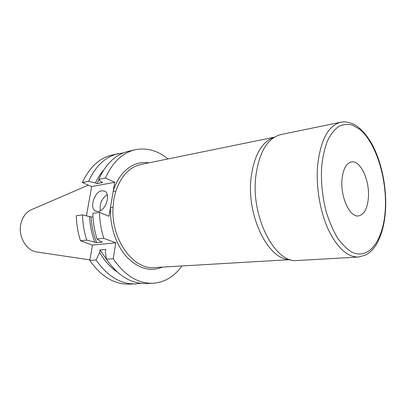 <?xml version="1.0" encoding="UTF-8"?>
<svg xmlns="http://www.w3.org/2000/svg" width="406" height="406" viewBox="0 0 406 406"><rect width="100%" height="100%" fill="white"/><g stroke="black" fill="none" stroke-linecap="round" stroke-linejoin="round"><path stroke-width="0.61" d="M341.969 179.838C340.401 197.275 349.977 217.57 358.518 215.911C364.192 214.647 367.491 208.476 368.404 197.397C369.739 180.223 360.371 160.005 351.464 161.933C346.186 163.232 343.024 169.195 341.969 179.838M358.397 257.034L297.405 260.505C275.192 263.986 250.512 216.774 255.856 175.778C259.282 151.742 267.645 137.999 280.942 134.548L340.776 122.226C343.907 121.389 348.013 121.952 353.098 123.921C360.015 127.423 366.334 134.203 372.053 144.252C381.508 161.725 386.664 186.719 385.583 208.938C384.817 223.061 381.853 234.714 376.687 243.899C373.672 248.949 369.973 252.679 365.593 255.08L358.397 257.034C347.429 257.171 337.406 248.036 328.327 229.629C320.07 211.643 315.873 186.806 317.593 165.76C320.496 140.07 328.226 125.555 340.776 122.226M290.138 259.561C268.625 260.703 246.072 215.718 251.157 177.117C254.283 154.909 261.951 141.648 274.162 137.329M274.37 137.198L140.958 164.466C129.286 167.165 120.866 176.209 115.705 191.591L113.817 199.31L113.03 207.461L110.493 207.364L108.991 216.241L99.47 212.379L92.801 213.348C93.05 222.148 94.471 230.704 97.07 239.012L103.774 238.302C101.165 229.903 99.734 221.265 99.47 212.379M101.84 190.744C94.324 191.586 89.122 208.481 95.618 211.115L98.227 211.48C105.707 210.917 111.127 193.87 104.733 191.15L101.84 190.744M107.24 194.591C101.647 198.57 99.368 203.949 100.404 210.729M89.893 259.876L37.352 252.075C26.598 251.147 17.884 236.617 20.828 223.95C22.497 216.819 26.151 212.013 31.79 209.532L88.33 185.136M103.774 238.302L115.811 242.803L113.193 258.703L106.458 259.211L105.352 251.943L105.778 249.411L100.049 249.923L99.622 252.436L96.055 259.987L89.797 260.459L92.477 245.082L80.484 240.773L86.717 240.113L96.669 242.661L102.388 242.088L100.449 241.372L97.07 239.012M181.934 265.966C174.189 276.735 164.415 282.5 152.615 283.276C137.73 283.535 124.591 275.344 113.193 258.703M86.448 215.713L91.665 186.587L82.393 182.543L88.559 181.345L95.471 182.954L96.988 183.629L102.642 182.558L101.124 181.878L98.805 179.345L105.438 178.051L114.741 182.289L110.493 207.364C109.62 225.665 116.035 245.026 126.636 256.795C138.238 268.615 150.179 272.05 162.451 267.102M105.438 178.051C112.472 162.258 122.379 152.829 135.162 149.758C146.769 147.469 157.695 150.535 167.947 158.949M152.615 283.276L145.855 283.525C130.96 283.784 117.831 275.679 106.458 259.211M108.062 261.581L100.049 249.923M92.954 216.743L91.081 217.007L82.499 214.845L76.303 215.748C76.526 224.33 77.916 232.674 80.484 240.773M96.669 242.661C93.441 234.541 91.573 225.99 91.081 217.007M116.918 271.71C110.183 267.204 104.418 260.774 99.622 252.436M94.73 241.956C91.685 233.805 89.949 225.284 89.523 216.393M140.613 283.307L135.401 283.911C120.496 284.17 107.382 276.197 96.055 259.987M86.717 240.113C84.138 231.933 82.733 223.508 82.499 214.845M135.401 283.911L129.098 284.139C114.198 284.403 101.094 276.511 89.797 260.459M82.393 182.543C89.472 167.231 99.414 158.041 112.213 154.965L123.556 152.808M98.805 179.345C105.854 163.689 115.776 154.326 128.565 151.255L135.162 149.758M96.988 183.629L99.044 179.604M95.471 182.954C97.714 178.021 100.434 173.738 103.637 170.104M88.559 181.345C95.628 165.902 105.565 156.645 118.364 153.57M114.741 182.289L91.665 186.587M115.811 242.803L92.477 245.082M115.705 191.591L113.269 190.977C119.131 171.307 134.193 160.258 148.824 162.857M385.33 208.643C386.948 177.874 375.712 142.09 359.406 129.078L352.393 125.078C347.622 123.866 343.009 124.353 338.553 126.545C334.295 129.742 330.575 134.574 327.398 141.039C324.638 148.352 322.724 156.787 321.669 166.348C320.791 181.624 322.344 196.91 326.333 212.206C329.347 221.777 332.991 230.217 337.264 237.525C341.781 243.97 346.516 248.761 351.464 251.893C369.1 261.134 383.924 239.494 385.33 208.643M113.03 207.461C110.884 239.301 133.3 270.046 154.437 267.569L290.376 259.632M96.146 211.328L95.618 211.115"/></g></svg>
